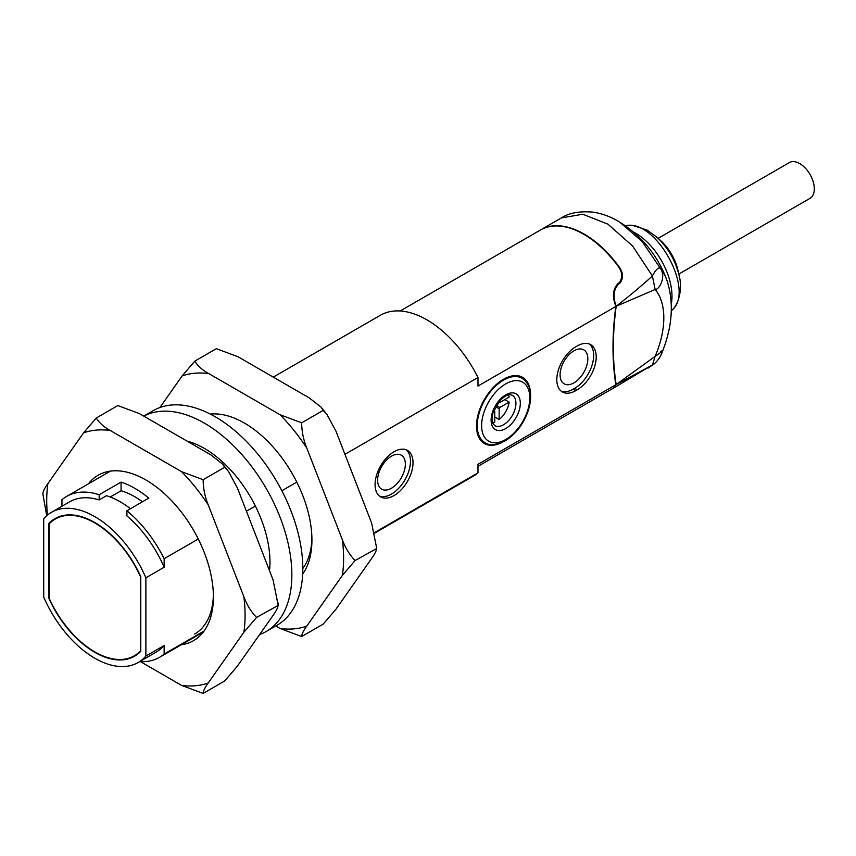 <?xml version="1.0" encoding="UTF-8"?>
<svg xmlns="http://www.w3.org/2000/svg" width="856" height="856" viewBox="0 0 856 856"><rect width="100%" height="100%" fill="white"/><g stroke="black" fill="none" stroke-linecap="round" stroke-linejoin="round"><path stroke-width="1.28" d="M494.768 416.958L499.144 419.483A17.548 10.133 120 0 0 509.17 402.127L504.783 399.602M492.542 422.586A17.548 10.133 120 0 0 494.768 422.019L494.768 411.287L493.677 410.655M499.872 402.438A5.157 2.975 120 0 0 499.53 402.181A5.157 2.975 120 0 0 499.144 402.01L499.872 402.438L509.17 397.066A17.548 10.133 120 0 0 508.55 394.862M49.177 598.269A78.966 45.593 -120 0 0 134.274 655.803A78.966 45.593 -120 0 0 140.416 650.935L140.416 576.58A78.966 45.593 -120 0 0 55.319 519.036A78.966 45.593 -120 0 0 49.177 523.904L49.177 598.269M137.056 654.209A79.48 45.892 -120 0 0 138.019 653.856M58.871 516.778A79.48 45.892 -120 0 0 58.09 517.441M49.177 597.98L48.813 598.183A79.48 45.892 -120 0 0 134.531 656.252A79.48 45.892 -120 0 0 140.78 651.288L140.78 576.655A79.48 45.892 -120 0 0 55.062 518.597A79.48 45.892 -120 0 0 48.813 523.562L48.813 598.183M50.525 522.577L48.813 523.562M130.465 508.699A86.702 50.055 -120 0 0 106.476 495.71L99.178 499.925L99.178 494.747L121.071 482.099A92.897 53.639 60 0 1 148.805 498.117L126.913 510.754L126.913 515.933A86.702 50.055 -120 0 1 164.138 567.25L145.884 577.789A86.702 50.055 -120 0 0 51.446 512.337A86.702 50.055 -120 0 0 43.71 518.79L43.71 597.06A86.702 50.055 -120 0 0 138.148 662.512A86.702 50.055 -120 0 0 145.884 656.049L164.138 645.52L164.138 654.059L204.145 630.968M110.221 497.015L121.071 490.745L121.071 482.099M615.635 386.837L613.613 387.854L615.828 384.729A289.018 166.867 -60 0 1 615.828 306.469L477.98 386.056L477.98 377.517L344.947 454.322M615.828 306.469L615.218 304.49C612.104 295.588 613.121 288.525 618.267 283.325L619.038 282.876C623.147 277.547 622.515 271.566 617.144 264.921L618.064 265.456A86.702 50.055 -120 0 0 540.821 229.793A86.702 50.055 -120 0 0 540.639 229.9M121.071 490.745A82.572 47.679 60 0 1 142.492 501.755M648.099 368.091L654.262 363.832L616.309 386.441L614.244 387.447L616.192 384.526A289.018 166.867 -60 0 1 616.192 306.255L615.785 304.918C612.725 296.015 613.773 288.975 618.942 283.785L619.776 283.304C623.906 278.04 623.339 272.09 618.064 265.456M540.821 229.793L561.397 217.916L582.775 214.235L607.953 224.165L632.584 246.004L652.39 275.964L655.129 289.478L616.192 306.255C630.102 295.438 642.16 285.337 652.39 275.964C655.899 269.49 658.564 266.954 660.383 268.345C666.492 277.087 658.96 290.056 655.129 289.478A74.429 42.971 120 0 1 655.129 356.353L652.39 365.063L616.192 384.526L655.129 356.353C662.672 351.26 664.417 349.665 660.383 351.581M654.262 363.832C658.264 360.237 661.089 355.871 662.726 350.757C672.474 325.644 673.918 302.296 667.059 280.747A96.321 55.608 120 0 0 660.383 268.345L642.246 241.627L619.99 222.335C611.291 216.857 602.143 213.433 592.534 212.074C579.073 211.068 568.694 213.026 561.386 217.927M671.307 304.03A51.606 29.8 -120 0 0 633.055 231.805M679.129 275.621C675.587 260.641 668.204 247.866 657.012 237.294L660.65 240.59A35.802 20.672 -120 0 1 678.091 270.806L679.129 275.621C682.425 287.028 679.546 303.538 671.992 310.15C695.757 290.773 655.311 217.788 625.255 225.813L632.766 225.428L646.976 230.029L657.012 237.294M678.797 274.091L810.033 198.325A20.64 11.92 -120 0 0 813.2 181.782A20.64 11.92 -120 0 0 799.718 163.592A20.64 11.92 -120 0 0 789.393 162.565L658.157 238.332M483.875 442.006A38.188 22.053 -60 0 1 481.885 441.6M519.678 376.126A38.188 22.053 -60 0 1 521.037 377.646M400.212 310.974L540.457 230.007A86.702 50.055 60 0 1 617.144 264.921M99.178 499.925A86.702 50.055 -120 0 0 69.689 501.798L51.446 512.337M61.953 506.271L61.953 499.722A92.897 53.639 60 0 1 66.597 496.437A92.897 53.639 60 0 1 99.178 494.747M374.768 533.053L473.336 476.15A92.897 53.639 -120 0 0 477.98 472.865L477.98 464.327L615.828 384.729M302.671 574.076L302.671 574.076A95.476 55.126 60 0 0 311.926 540.018A95.476 55.126 60 0 0 244.42 423.078L244.42 423.078A95.476 55.126 60 0 0 210.287 414.069M374.639 532.528L477.98 472.865M164.138 654.059A92.897 53.639 60 0 1 159.494 657.344A92.897 53.639 60 0 1 139.721 661.602M138.148 662.512L156.391 651.972A86.702 50.055 -120 0 0 164.138 645.52M145.884 656.049L145.884 577.789M126.913 510.754A92.897 53.639 60 0 1 164.138 558.711L164.138 567.25M296.807 482.11L281.859 490.745M255.366 506.035L246.421 511.203M198.271 539.002L164.138 558.711M273.267 377.122L380.439 315.243A92.897 53.639 60 0 1 477.98 377.517M501.295 442.798A38.188 22.053 -60 0 1 484.421 443.515A38.188 22.053 -60 0 1 484.421 399.42A38.188 22.053 -60 0 1 522.62 377.368A38.188 22.053 -60 0 1 530.431 392.337M379.411 496.052A26.836 15.494 120 0 0 391.492 494.083A26.836 15.494 120 0 0 408.654 471.603A26.836 15.494 120 0 0 406.119 449.775M394.038 495.56A26.836 15.494 -60 0 1 380.62 496.887A26.836 15.494 -60 0 1 380.62 465.899A26.836 15.494 -60 0 1 407.456 450.406A26.836 15.494 -60 0 1 411.575 471.913A26.836 15.494 -60 0 1 394.038 495.56M575.778 390.636A26.836 15.494 -60 0 1 562.36 391.962A26.836 15.494 -60 0 1 558.251 370.466A26.836 15.494 -60 0 1 575.778 346.808L577.233 345.974A26.836 15.494 -60 0 1 590.661 344.636A26.836 15.494 -60 0 1 594.77 366.143A26.836 15.494 -60 0 1 577.233 389.79L575.778 390.636L573.22 389.159L574.686 388.324A26.836 15.494 120 0 0 591.849 365.833A26.836 15.494 120 0 0 589.313 344.005M561.14 391.128A26.836 15.494 120 0 0 573.22 389.159M391.492 488.188A19.613 11.321 -60 0 1 381.68 489.161A19.613 11.321 -60 0 1 381.68 466.509A19.613 11.321 -60 0 1 401.293 455.189A19.613 11.321 -60 0 1 404.3 470.907A19.613 11.321 -60 0 1 391.492 488.188M573.959 382.846A19.613 11.321 -60 0 1 564.147 383.809A19.613 11.321 -60 0 1 564.147 361.168A19.613 11.321 -60 0 1 583.76 349.847A19.613 11.321 -60 0 1 586.767 365.555A19.613 11.321 -60 0 1 573.959 382.846M493.484 411.18L494.03 410.859A5.157 2.975 120 0 0 494.372 411.115A5.157 2.975 120 0 0 494.768 411.287M499.144 402.01L499.144 401.389M496.255 405.402L499.872 407.488L509.17 402.127M495.528 406.664L499.144 408.761A5.157 2.975 120 0 0 499.872 407.488M499.144 419.483L499.144 408.761M159.901 407.552L182.103 375.955A140.266 80.988 60 0 1 208.746 373.58L280.094 414.764A140.266 80.988 60 0 1 306.737 447.913L342.4 539.847A140.266 80.988 60 0 1 342.4 575.371L306.737 626.121A140.266 80.988 60 0 1 280.094 628.497L275.739 625.982M280.094 414.764L301.665 422.821C301.772 431.563 303.463 439.93 306.737 447.913M182.103 375.955L194.804 361.125L216.365 348.681L237.947 356.727L309.284 397.912L321.182 407.242L323.226 410.377L301.665 422.821M194.804 361.125C197.715 365.908 202.358 370.06 208.746 373.58M323.226 410.377L326.906 414.368L335.927 431.06L371.6 522.995L376.661 548.086C376.554 550.504 374.864 553.982 371.6 558.519L335.927 609.269L323.226 624.099L301.665 636.543L280.094 628.497M376.694 546.128L376.704 548.514L355.101 560.53L342.4 575.371M306.737 626.121C303.463 630.637 301.783 634.114 301.665 636.543M342.4 539.847C345.375 547.968 349.612 554.87 355.101 560.53M302.81 568.523A90.319 52.141 -120 0 0 311.905 537.868M88.414 483.843A95.476 55.126 60 0 1 145.884 479.97L145.884 479.97A95.476 55.126 60 0 1 213.401 596.9A95.476 55.126 60 0 1 181.311 644.739M47.455 515.109A140.266 80.988 60 0 1 47.904 483.597L83.578 432.847A140.266 80.988 60 0 1 110.221 430.472L181.558 471.656A140.266 80.988 60 0 1 208.201 504.794L243.874 596.739A140.266 80.988 60 0 1 243.874 632.263L208.201 683.002A140.266 80.988 60 0 1 181.558 685.389L140.438 661.645M181.558 471.656L203.139 479.702C203.246 488.455 204.926 496.812 208.201 504.794M83.578 432.847L96.279 418.006L117.828 405.562L139.41 413.609L210.747 454.804L222.656 464.134L224.689 467.258L203.139 479.702M96.279 418.006C99.178 422.789 103.833 426.941 110.221 430.472M42.843 494.019C42.95 491.601 44.63 488.123 47.904 483.597M46.716 515.74L42.8 493.591M224.689 467.258L228.37 471.26L237.39 487.941L273.064 579.876L278.125 604.978C278.018 607.396 276.338 610.874 273.064 615.4L237.39 666.15L224.689 680.991L203.139 693.435L181.558 685.389M278.168 603.009L278.168 605.406L256.575 617.422L243.874 632.263M208.201 683.002C204.937 687.529 203.246 691.006 203.139 693.435M243.874 596.739C246.849 604.86 251.076 611.751 256.575 617.422M194.697 634.039A90.319 52.141 -120 0 0 213.379 594.749M259.603 634.563A123.863 71.508 -120 0 0 266.205 631.482A123.863 71.508 -120 0 0 274.701 504.751A123.863 71.508 -120 0 0 143.797 416.144M269.512 570.727A92.897 53.639 -120 0 0 257.1 509.62A92.897 53.639 -120 0 0 186.918 441.043M266.205 631.482L277.151 625.158A123.863 71.508 -120 0 0 285.647 498.438A123.863 71.508 -120 0 0 153.288 410.623L143.765 416.123M512.295 395.247A17.548 10.133 -60 0 1 514.98 409.307A17.548 10.133 -60 0 1 503.521 424.769A17.548 10.133 -60 0 1 494.747 425.635L492.735 423.132C491.815 423.56 491.879 420.157 492.928 412.913L500.065 400.351C509.609 391.93 510.23 395.215 512.295 395.247M619.038 282.876L619.776 283.304M618.203 283.357L618.942 283.785M480.537 440.08L484.945 442.627A37.161 21.454 -60 0 1 477.241 425.614A37.161 21.454 -60 0 1 503.521 380.107A37.161 21.454 -60 0 1 522.096 378.266L517.687 375.72M505.714 439.513A34.058 19.667 -60 0 1 484.849 409.842A34.058 19.667 -60 0 1 526.568 385.756A34.058 19.667 -60 0 1 505.714 439.513M505.714 428.567A20.64 11.92 -60 0 1 493.067 410.58A20.64 11.92 -60 0 1 518.351 395.975A20.64 11.92 -60 0 1 505.714 428.567M577.233 389.79L574.686 388.324M55.319 519.036L59.834 516.425M134.274 655.803L138.8 653.192M484.945 442.627C489.011 445.858 495.72 445.291 505.072 440.936C516.008 434.088 523.84 423.677 528.559 409.724C532.785 394.659 530.634 384.173 522.096 378.266M667.059 280.747A113.538 113.538 0 0 0 619.99 222.335M671.992 310.15L671.307 310.835M203.354 632.017L159.494 657.344M110.467 471.11L66.597 496.437M614.961 387.222L477.98 466.317M321.182 407.242L326.906 414.368M222.656 464.134L228.37 471.26"/></g></svg>
